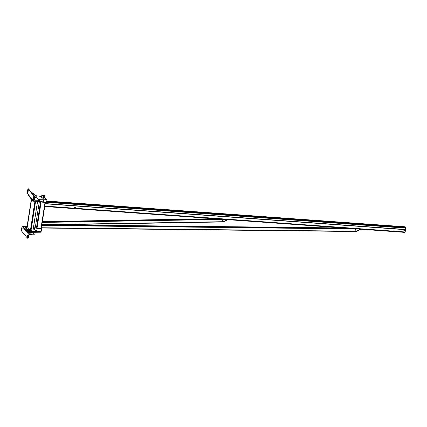 <?xml version="1.0" encoding="UTF-8"?>
<svg xmlns="http://www.w3.org/2000/svg" width="427" height="427" viewBox="0 0 427 427"><rect width="100%" height="100%" fill="white"/><g stroke="black" fill="none" stroke-linecap="round" stroke-linejoin="round"><path stroke-width="0.64" d="M46.111 198.923A3.539 0.966 -171.1 0 1 46.351 199.356A3.539 0.966 -171.1 0 1 46.095 199.649M40.207 201.624A3.539 0.966 8.9 0 0 43.367 202.281A3.539 0.966 8.9 0 0 45.977 201.757L46.351 199.356M41.835 228.189L41.462 230.591A3.539 0.966 -171.1 0 1 38.852 231.114A3.539 0.966 -171.1 0 1 34.47 229.496L34.843 227.095A3.539 0.966 8.9 0 0 39.225 228.712A3.539 0.966 8.9 0 0 41.835 228.189A3.539 0.966 8.9 0 0 41.809 228.018M35.414 226.684A3.539 0.966 8.9 0 0 34.843 227.095M35.42 226.774L37.01 228.264L41.286 228.477L45.385 202.174M44.771 206.481L405.004 232.4L405.196 231.984L405.65 228.114L405.351 227.495L45.993 201.661M46.009 201.544L404.961 227.345L404.7 226.769M44.776 206.198L45.23 203.311M45.353 202.521L44.728 206.503L405.004 232.4M46.052 201.272L405.004 227.079M360.601 229.208L356.193 231.279L355.163 228.819M355.131 228.819L356.193 231.279M356.097 231.274L41.366 227.991M360.879 229.23L356.219 231.418M227.692 219.654L223.289 221.725L222.259 219.264M222.227 219.264L223.289 221.725M227.975 219.675L223.316 221.864M404.625 230.132A0.315 0.288 -39.6 0 1 404.764 230.66A0.315 0.288 -39.6 0 1 404.316 230.302A0.315 0.288 -39.6 0 1 404.625 230.132M404.801 229.87A0.539 0.496 140.4 0 0 404.438 229.662L403.691 230.041L403.969 230.644L403.953 229.886A0.539 0.496 140.4 0 0 403.979 230.548M404.278 230.681L403.969 230.644M404.54 230.735A0.539 0.496 -39.6 0 1 403.974 230.025A0.539 0.496 -39.6 0 1 404.839 229.907A0.539 0.496 -39.6 0 1 404.881 230.457M404.438 229.662A0.539 0.496 140.4 0 0 403.953 229.886L404.438 229.662M404.727 229.667L404.844 229.95M75.494 208.296A0.315 0.288 -39.6 0 1 75.355 207.773A0.315 0.288 -39.6 0 1 75.803 208.13A0.315 0.288 -39.6 0 1 74.976 208.152A0.539 0.496 -39.6 0 1 75.072 207.431A0.539 0.496 -39.6 0 1 75.846 208.018M75.243 208.243L74.72 207.677L75.403 207.223A0.539 0.496 140.4 0 0 74.944 208.109M75.766 207.431A0.539 0.496 140.4 0 0 75.403 207.223L74.656 207.602L74.938 208.205M75.691 207.228L75.809 207.511M41.835 224.97L223.097 221.955L223.193 221.576M44.088 198.08L44.098 198.021A1.105 0.299 -171.1 0 1 44.088 198.08A1.105 0.299 -171.1 0 1 42.951 198.208A1.105 0.299 -171.1 0 1 41.905 197.738A1.105 0.299 -171.1 0 1 41.931 197.69M39.038 200.028L45.513 199.959A1.105 0.299 8.9 0 0 46.073 199.788L46.185 199.067A1.105 0.299 -171.1 0 1 45.625 199.238L38.446 199.318M32.169 200.108L32.281 199.388L28.326 194.605L28.214 195.326L32.169 200.108L32.868 200.098M44.702 197.221L46.148 198.971A1.105 0.299 -171.1 0 1 46.185 199.067M35.393 195.625L41.616 196.521M25.161 227.132L23.277 226.865L27.227 231.642L40.576 231.493A1.105 0.299 8.9 0 0 41.136 231.322A1.105 0.299 8.9 0 0 41.099 231.226L40.907 230.996M34.624 228.498L33.365 228.317M40.987 231.946A1.105 0.299 -171.1 0 1 41.019 232.042A1.105 0.299 -171.1 0 1 40.464 232.213L27.114 232.363L23.165 227.586L23.277 226.865M27.114 232.363L27.227 231.642M33.082 229.79L31.011 230.591L30.152 230.479M27.558 229.678L26.698 229.262M29.869 229.715L28.78 229.545M29.185 229.47L29.853 229.678L29.185 229.47M29.901 231.445L29.319 231.487L30.141 231.194L30.205 230.148L28.673 229.71M28.123 230.543L28.043 231.044L28.806 231.37L28.887 230.868L28.278 230.34L30.087 230.74L29.986 231.402M29.922 229.907L30.205 230.148M29.847 230.452L30.216 230.697M29.933 230.943L28.887 230.868M28.806 231.37L28.412 231.29M29.239 228.952L28.15 228.781M28.556 228.707L29.223 228.915L28.556 228.707M29.287 229.144L29.394 229.496M28.721 229.571L27.702 229.085L28.043 228.947M28.203 230.425L28.251 230.105L27.493 229.779L28.31 229.993M27.413 230.281L27.782 230.521L27.493 229.779M28.79 230.062L28.251 230.105M26.522 226.251L26.912 226.123L25.866 225.958L26.522 226.251M25.839 225.99L26.928 226.161M25.732 226.155L25.39 226.294L26.495 226.726M25.866 227.815L25.102 227.49L25.182 226.988L26.479 227.271M25.892 227.634L25.946 227.313M25.999 227.201L25.182 226.988M25.471 227.73L25.801 227.837M26.474 226.753L26.981 227.095M27.04 226.7L26.501 226.721L26.997 226.999M25.972 227.548L26.207 227.837L25.972 227.548M27.008 228.696L25.737 228.253L25.817 227.751M26.837 228.002L27.114 228.034M26.495 228.578L26.575 228.077M26.106 228.498L26.736 228.664M26.367 226.918L26.02 227.063L26.922 227.463M35.11 197.877L34.598 197.76L35.11 197.877L35.003 198.55L34.464 198.507M34.662 197.269L35.398 197.626L35.03 197.386L35.398 197.626L35.003 198.55M34.064 197.802L34.587 197.76M34.427 201.154L33.178 200.957M34.32 201.32L33.226 201.149M34.795 200.823L32.895 200.717L32.97 200.242M33.247 200.412L32.89 200.124M34.635 196.906L34.395 196.623M34.699 197.279L34.763 196.863M32.927 200.514L32.543 200.194M32.916 200.567L32.596 200.386M32.954 200.316L32.372 200.103M21.996 230.212L22.172 228.675L21.996 230.212M27.216 236.521L27.392 234.983L27.216 236.521M27.515 238.207L28.225 233.702L34.267 234.135L34.203 234.556A0.315 0.288 -39.6 0 1 33.85 234.834L29.442 234.519A0.63 0.582 140.4 0 0 28.742 235.074L28.289 237.956A0.315 0.288 -39.6 0 1 27.942 238.239L27.515 238.207L21.35 230.751L22.055 226.246L28.225 233.702M25.364 226.481L22.055 226.246M32.751 232.299L34.267 234.135M28.225 190.447L28.049 191.985L28.225 190.447M34.32 199.457L34.768 196.569A0.315 0.288 140.4 0 0 34.512 196.249L34.091 196.217L33.386 200.722L39.433 201.16L39.497 200.738A0.315 0.288 140.4 0 0 39.241 200.418L34.827 200.098A0.63 0.582 -39.6 0 1 34.32 199.457M33.386 200.722L27.221 193.266L27.926 188.761L28.347 188.793A0.315 0.288 -39.6 0 1 28.545 188.894L34.71 196.351M31.833 192.871L33.076 192.961A0.315 0.288 -39.6 0 1 33.274 193.057L39.439 200.514M33.445 196.756L33.269 198.293L33.445 196.756M27.926 188.761L34.091 196.217M43.09 195.449L44.275 195.817L42.417 195.529L43.09 195.449M41.777 195.502L41.494 197.306A1.58 0.432 8.9 0 0 43.447 198.027A1.58 0.432 8.9 0 0 44.616 197.792L44.899 195.993A1.58 0.432 -171.1 0 1 43.73 196.223A1.58 0.432 -171.1 0 1 41.777 195.502A1.58 0.432 -171.1 0 1 43.405 195.32A1.58 0.432 -171.1 0 1 44.899 195.993M43.618 196.084A1.121 0.304 -171.1 0 1 42.23 195.571A1.121 0.304 -171.1 0 1 43.383 195.443A1.121 0.304 -171.1 0 1 44.445 195.918A1.121 0.304 -171.1 0 1 43.618 196.084M43.912 197.616A0.411 0.379 -39.6 0 1 43.383 197.114A0.411 0.379 -39.6 0 1 44.04 197.023A0.411 0.379 -39.6 0 1 44.008 197.53M44.008 196.986A0.411 0.379 140.4 0 0 43.287 197.381A0.411 0.379 140.4 0 0 43.378 197.509M43.938 196.826L43.431 196.73L43.976 196.948M43.431 196.73L43.362 197.573L43.485 196.794M43.853 197.162L43.623 197.562L43.853 197.162M43.719 199.98L43.426 201.854L35.329 201.272L35.393 200.866M39.732 200.023A0.539 0.496 -39.6 0 1 39.455 201.021M39.092 200.188L39.62 199.943L40.058 200.258L39.973 200.813L39.444 201.053M39.455 200.994A0.507 0.464 140.4 0 0 39.85 200.114A0.507 0.464 140.4 0 0 39.188 200.21M39.844 200.535A0.315 0.288 140.4 0 0 39.3 200.348A0.315 0.288 -39.6 0 1 39.844 200.535A0.315 0.288 -39.6 0 1 39.487 200.813A0.315 0.288 140.4 0 0 39.844 200.535M39.369 201.565L35.409 226.849M45.059 202.243L40.939 228.546M41.136 201.918L37.01 228.264M40.56 201.752L36.439 228.087M404.727 226.758L46.1 200.978L404.753 226.774M44.915 206.086L75.099 208.253M75.584 208.291L405.196 231.984M45.273 203.796L404.033 229.587M404.695 229.635L405.554 229.694M45.401 202.217L405.65 228.114M45.294 203.588L405.575 229.491M45.876 201.939L405.602 227.799M42.31 221.955L218.624 219.003M42.236 222.435L222.296 219.419M42.364 221.608L214.685 218.72M41.878 224.725L223.188 221.693M42.027 224.986L349.483 228.413M41.761 225.461L355.189 228.952M41.403 227.746L356.102 231.253M54.261 224.783L343.868 228.007M45.625 199.238L45.513 199.959M40.464 232.213L40.576 231.493M33.06 229.907L37.523 201.432M31.011 230.591L35.596 201.293M30.37 230.543L35.019 200.839M26.864 229.464L31.571 199.388M28.347 188.793L34.512 196.249M34.315 199.478L34.827 200.098M33.076 192.961L39.241 200.418M35.393 226.806L39.348 201.56M41.286 228.477L45.406 202.168M404.823 230.233L404.433 229.763M404.332 230.633L403.942 230.164M75.787 207.794L75.398 207.325M75.301 208.195L74.912 207.725M42.369 221.586L214.482 218.704M41.835 224.992L223.097 221.955M41.36 228.013L356.001 231.514M54.886 224.773L343.58 227.986M41.136 231.322L41.019 232.042M33.125 229.859L37.576 201.437M26.634 229.31L31.358 199.131M29.863 230.286L29.938 229.811M28.614 230.089L28.689 229.614M28.331 229.854L28.246 230.393M29.239 229.475L29.303 229.048M27.979 229.326L28.054 228.851M27.702 229.085L27.616 229.63M25.748 226.059L25.673 226.534M26.997 226.257L26.928 226.684M25.305 226.838L25.39 226.294M26.303 227.297L26.378 226.822M26.02 227.063L25.94 227.602M39.337 228.434L39.295 228.717"/></g></svg>
